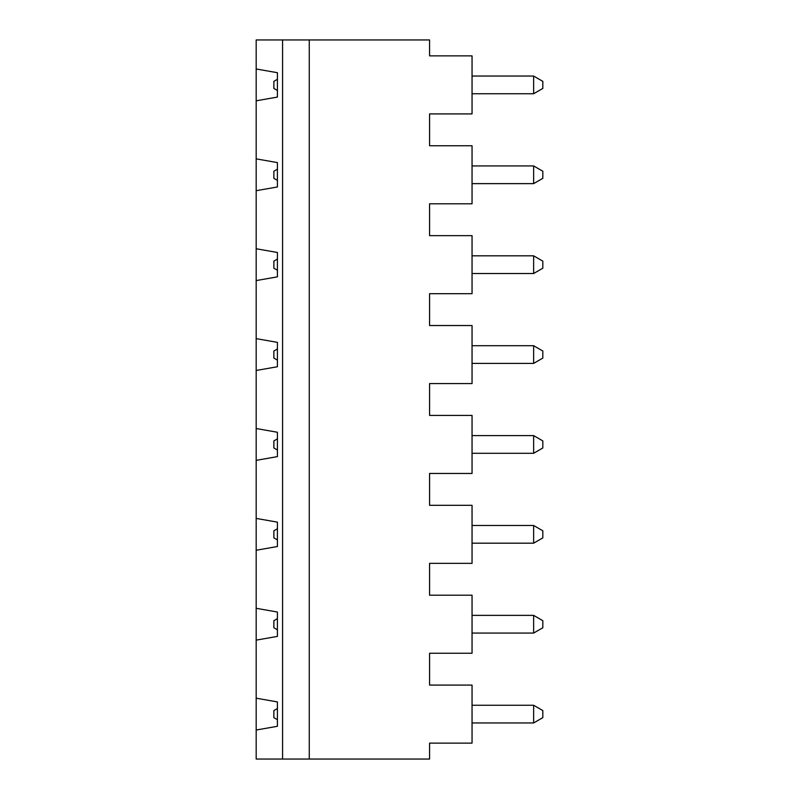<?xml version="1.0" encoding="UTF-8"?>
<svg xmlns="http://www.w3.org/2000/svg" width="799" height="799" viewBox="0 0 799 799"><rect width="100%" height="100%" fill="white"/><g stroke="black" fill="none" stroke-linecap="round" stroke-linejoin="round"><path stroke-width="1.2" d="M256.179 698.186L277.413 701.921L277.413 726.291L256.179 730.026L256.179 39.95L429.582 39.95L429.582 55.87L472.049 55.87L472.049 113.917L429.582 113.917L429.582 145.758L472.049 145.758L472.049 203.805L429.582 203.805L429.582 235.645L472.049 235.645L472.049 293.692L429.582 293.692L429.582 325.533L472.049 325.533L472.049 383.58L429.582 383.58L429.582 415.42L472.049 415.42L472.049 473.467L429.582 473.467L429.582 505.308L472.049 505.308L472.049 563.355L429.582 563.355L429.582 595.195L472.049 595.195L472.049 653.242L429.582 653.242L429.582 685.083L472.049 685.083L472.049 743.13L429.582 743.13L429.582 759.05L309.263 759.05L309.263 39.95M472.049 435.595L533.632 435.595L542.821 440.908L542.821 447.979L533.632 453.293L472.049 453.293M256.179 730.026L256.179 759.05L309.263 759.05M282.586 759.05L282.586 39.95M256.179 68.974L277.413 72.709L277.413 97.079L256.179 100.814M256.179 158.861L277.413 162.597L277.413 186.966L256.179 190.701M256.179 248.749L277.413 252.484L277.413 276.853L256.179 280.589M256.179 338.636L277.413 342.372L277.413 366.741L256.179 370.476M256.179 428.524L277.413 432.259L277.413 456.628L256.179 460.364M256.179 518.411L277.413 522.146L277.413 546.516L256.179 550.251M256.179 608.299L277.413 612.034L277.413 636.404L256.179 640.139M277.413 719.689L273.867 717.642L273.867 710.571L277.413 708.523M533.632 633.068L533.632 615.37L542.821 620.683L542.821 627.754L533.632 633.068L472.049 633.068M533.632 722.955L533.632 705.257L542.821 710.571L542.821 717.642L533.632 722.955L472.049 722.955M472.049 705.257L533.632 705.257M472.049 615.37L533.632 615.37M277.413 629.802L273.867 627.754L273.867 620.683L277.413 618.636M472.049 76.045L533.632 76.045L542.821 81.358L542.821 88.429L533.632 93.743L472.049 93.743M533.632 93.743L533.632 76.045M472.049 255.82L533.632 255.82L542.821 261.133L542.821 268.204L533.632 273.518L472.049 273.518M472.049 345.707L533.632 345.707L542.821 351.021L542.821 358.092L533.632 363.405L472.049 363.405M277.413 270.252L273.867 268.204L273.867 261.133L277.413 259.086M277.413 180.364L273.867 178.317L273.867 171.246L277.413 169.198M277.413 90.477L273.867 88.429L273.867 81.358L277.413 79.311M542.821 171.246L542.821 178.317L533.632 183.63L533.632 165.932L542.821 171.246M277.413 450.027L273.867 447.979L273.867 440.908L277.413 438.861M472.049 525.482L533.632 525.482L542.821 530.796L542.821 537.867L533.632 543.18L472.049 543.18M533.632 453.293L533.632 435.595M277.413 539.914L273.867 537.867L273.867 530.796L277.413 528.748M277.413 360.139L273.867 358.092L273.867 351.021L277.413 348.973M533.632 363.405L533.632 345.707M533.632 273.518L533.632 255.82M472.049 165.932L533.632 165.932M533.632 183.63L472.049 183.63M533.632 543.18L533.632 525.482"/></g></svg>
